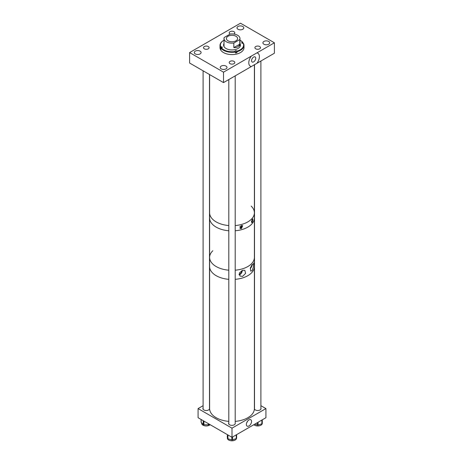 <?xml version="1.0" encoding="UTF-8"?>
<svg xmlns="http://www.w3.org/2000/svg" width="464" height="464" viewBox="0 0 464 464"><rect width="100%" height="100%" fill="white"/><g stroke="black" fill="none" stroke-linecap="round" stroke-linejoin="round"><path stroke-width="0.7" d="M251.331 66.549A7.499 4.333 -60 0 1 251.331 56.103L256.865 52.908A7.499 4.333 -60 0 1 256.865 63.353L223.52 82.604L223.52 72.158L189.602 52.577L240.48 23.2L274.398 42.787L256.865 52.908M253.646 61.874A2.946 1.705 120 0 0 255.571 59.276A2.946 1.705 120 0 0 255.119 56.915A2.946 1.705 120 0 0 253.646 57.06A2.946 1.705 120 0 0 251.72 59.659A2.946 1.705 120 0 0 252.172 62.019A2.946 1.705 120 0 0 253.646 61.874M268.708 41.447A3.399 1.96 0 0 0 265.008 41.023A3.399 1.96 0 0 0 262.908 42.839A3.399 1.96 0 0 0 263.906 44.225A3.399 1.96 0 0 0 267.606 44.648A3.399 1.96 0 0 0 269.7 42.839A3.399 1.96 0 0 0 268.708 41.447M242.794 26.489A3.399 1.96 0 0 0 239.088 26.065A3.399 1.96 0 0 0 236.994 27.875A3.399 1.96 0 0 0 237.986 29.261A3.399 1.96 0 0 0 241.692 29.684A3.399 1.96 0 0 0 243.786 27.875A3.399 1.96 0 0 0 242.794 26.489M200.094 51.139A3.399 1.96 0 0 0 196.394 50.709A3.399 1.96 0 0 0 194.3 52.525A3.399 1.96 0 0 0 195.292 53.911A3.399 1.96 0 0 0 198.992 54.334A3.399 1.96 0 0 0 201.092 52.525A3.399 1.96 0 0 0 200.094 51.139M226.014 66.097A3.399 1.96 0 0 0 222.308 65.673A3.399 1.96 0 0 0 220.214 67.483A3.399 1.96 0 0 0 221.206 68.875A3.399 1.96 0 0 0 224.912 69.298A3.399 1.96 0 0 0 227.006 67.483A3.399 1.96 0 0 0 226.014 66.097M208.278 46.539A2.801 1.618 0 0 0 205.227 46.185A2.801 1.618 0 0 0 203.499 47.682A2.801 1.618 0 0 0 204.317 48.824A2.801 1.618 0 0 0 207.373 49.178A2.801 1.618 0 0 0 209.102 47.682A2.801 1.618 0 0 0 208.278 46.539M233.856 34.052A2.801 1.618 0 0 0 234.796 32.84A2.801 1.618 0 0 0 233.978 31.697A2.801 1.618 0 0 0 230.921 31.349A2.801 1.618 0 0 0 229.193 32.84A2.801 1.618 0 0 0 230.016 33.988A2.801 1.618 0 0 0 230.156 34.063M259.683 46.533A2.801 1.618 0 0 0 256.627 46.185A2.801 1.618 0 0 0 254.898 47.676A2.801 1.618 0 0 0 255.722 48.819A2.801 1.618 0 0 0 258.773 49.172A2.801 1.618 0 0 0 260.501 47.676A2.801 1.618 0 0 0 259.683 46.533M233.984 61.376A2.801 1.618 0 0 0 230.933 61.022A2.801 1.618 0 0 0 229.204 62.518A2.801 1.618 0 0 0 230.022 63.661A2.801 1.618 0 0 0 233.079 64.015A2.801 1.618 0 0 0 234.807 62.518A2.801 1.618 0 0 0 233.984 61.376M274.398 42.787L274.398 53.227L256.865 63.353M223.52 82.604L189.602 63.023L189.602 52.577M251.331 56.103L223.52 72.158M235.434 52.026L235.294 51.487A11.594 6.693 0 0 1 221.438 47.833L220.51 48.355A11.994 6.925 0 0 0 220.765 48.795A11.994 6.925 0 0 0 221.067 49.219L221.067 48.239A11.994 6.925 0 0 0 235.434 52.026L235.434 53.006A11.994 6.925 0 0 0 236.93 52.687L236.93 51.701A11.994 6.925 0 0 0 243.994 45.391A11.994 6.925 0 0 0 243.49 43.413L242.765 43.245A0.8 0.464 180 0 1 241.738 42.972A0.8 0.464 180 0 1 241.686 42.81A0.8 0.464 180 0 1 242.208 42.381L242.562 42.299A11.594 6.693 0 0 0 240.201 40.333A11.594 6.693 0 0 0 239.992 40.217M224.008 43.535A8.422 4.866 0 0 0 223.578 45.066A8.422 4.866 0 0 0 224.106 46.765A8.422 4.866 0 0 0 233.496 49.857A8.422 4.866 0 0 0 240.422 45.066A8.422 4.866 0 0 0 239.992 43.535M224.008 43.86A8.422 4.866 0 0 0 223.578 45.228M223.66 40.414A11.994 6.925 0 0 0 223.52 40.496A11.994 6.925 0 0 0 220.006 45.391L220.006 47.682A11.994 6.925 0 0 0 220.765 50.1A11.994 6.925 0 0 0 234.129 54.491A11.994 6.925 0 0 0 243.994 47.682L243.994 45.391M220.006 45.391A11.994 6.925 0 0 0 220.51 47.374L221.235 46.893A0.8 0.464 180 0 1 222.314 47.328A0.8 0.464 180 0 1 221.792 47.757L221.438 47.833M224.008 40.217A11.594 6.693 0 0 0 223.799 40.333A11.594 6.693 0 0 0 220.881 46.968M236.93 51.701L236.791 51.168A11.594 6.693 0 0 0 243.119 43.169M239.987 46.62A7.992 4.617 0 0 0 239.494 45.246M220.51 48.355L220.51 47.374M242.933 43.21L242.933 42.543A11.994 6.925 0 0 0 240.48 40.496A11.994 6.925 0 0 0 240.34 40.414M242.933 42.543L242.562 42.299M235.294 51.487L235.161 51.284A0.8 0.464 180 0 1 235.115 51.121A0.8 0.464 180 0 1 235.77 50.669A0.8 0.464 180 0 1 236.663 50.965L236.791 51.168M240.422 45.228A8.422 4.866 0 0 0 239.992 43.86M236.93 52.687L236.663 52.27A0.8 0.464 0 0 0 235.434 52.061M235.956 36.256A5.597 3.231 0 0 0 229.86 35.554A5.597 3.231 0 0 0 226.403 38.541A5.597 3.231 0 0 0 228.044 40.826A5.597 3.231 0 0 0 234.14 41.528A5.597 3.231 0 0 0 237.597 38.541A5.597 3.231 0 0 0 235.956 36.256M239.784 39.591A7.992 4.617 0 0 0 239.992 38.541A7.992 4.617 0 0 0 237.655 35.276A7.992 4.617 0 0 0 230.179 34.046L224.216 37.491A7.992 4.617 0 0 0 224.008 38.541A7.992 4.617 0 0 0 226.345 41.806A7.992 4.617 0 0 0 233.821 43.036L239.784 39.591L239.784 44.161C238.919 46.702 236.93 47.85 233.821 47.606L233.821 43.036M233.821 47.606L239.784 44.161M209.612 74.576L209.612 212.761A22.388 12.922 0 0 0 228.804 225.556A22.388 12.922 0 0 1 216.172 221.902A22.388 12.922 0 0 1 209.612 212.761L209.612 217.981A22.388 12.922 0 0 0 216.172 227.122A22.388 12.922 0 0 0 228.804 230.776A22.388 12.922 0 0 1 209.612 217.981L209.612 257.404A22.388 12.922 0 0 0 228.804 270.193A22.388 12.922 180 0 1 216.172 266.545A22.388 12.922 180 0 1 209.612 257.404A22.388 12.922 180 0 1 212.814 250.746M254.388 64.658L254.388 212.761A22.388 12.922 0 0 1 235.202 225.556A22.388 12.922 0 0 0 246.732 222.494A22.388 12.922 0 0 0 254.388 212.761A22.388 12.922 0 0 0 251.186 206.103M251.488 221.084A0.916 0.528 120 0 0 252.039 219.692M252.288 219.327L252.845 219.02L252.288 222.343L251.668 222.61L252.288 219.327M251.395 221.902A1.85 1.067 120 0 0 251.459 221.867A1.85 1.067 120 0 0 252.636 219.02M240.195 226.31A0.916 0.528 120 0 0 240.178 227.401A0.916 0.528 120 0 0 240.63 227.354A0.916 0.528 120 0 0 241.228 226.548A0.916 0.528 120 0 0 241.089 225.817A0.916 0.528 120 0 0 240.944 225.777M241.46 225.579L242.689 225.661L241.46 228.595L240.166 228.474L241.46 225.579M239.923 228.282A1.85 1.067 120 0 0 240.63 228.12A1.85 1.067 120 0 0 241.901 225.504M254.388 212.761L254.388 217.981A22.388 12.922 0 0 1 248.681 226.6A22.388 12.922 0 0 1 235.202 230.776A22.388 12.922 0 0 0 254.388 217.981L254.388 257.404A22.388 12.922 180 0 1 235.202 270.193A22.388 12.922 0 0 0 248.681 266.023A22.388 12.922 0 0 0 254.388 257.404L254.388 266.545A22.388 12.922 180 0 1 235.202 279.334A22.388 12.922 0 0 0 254.388 266.545A22.388 12.922 0 0 0 253.53 263.007M242.602 276.387L245.613 273.36L244.812 270.297L242.602 270.326L239.389 272.902L239.981 276.045L242.602 276.387M239.128 274.897A3.445 1.989 120 0 0 239.882 274.595A3.445 1.989 120 0 0 242.312 270.425M252.143 270.628L253.448 266.812L253.147 264.016L252.143 264.596L250.351 268.105L250.717 271.115L252.143 270.628M250.264 268.505A3.445 1.989 120 0 0 252.056 264.7M228.804 279.334A22.388 12.922 180 0 1 216.172 275.68A22.388 12.922 180 0 1 209.612 266.545A22.388 12.922 0 0 0 210.47 270.083A22.388 12.922 0 0 0 228.804 279.334M250.49 267.635A2.714 1.566 120 0 0 251.511 265.466M239.03 274.259A2.714 1.566 120 0 0 239.882 273.998A2.714 1.566 120 0 0 241.796 270.663M209.612 257.404L209.612 408.581A22.388 12.922 0 0 0 210.47 412.119A22.388 12.922 0 0 0 228.804 421.376M235.202 421.376A22.388 12.922 0 0 0 254.388 408.581A3.323 1.92 0 0 0 255.362 409.938A3.323 1.92 0 0 0 258.987 410.356A3.323 1.92 0 0 0 261.041 408.581A3.323 1.92 0 0 0 260.896 408.024M248.959 425.952A3.683 2.123 120 0 0 251.389 422.623A3.683 2.123 120 0 0 250.705 419.705A3.683 2.123 120 0 0 248.959 419.937A3.683 2.123 120 0 0 246.581 423.098A3.683 2.123 120 0 0 247.034 426.074A3.683 2.123 120 0 0 248.959 425.952M246.72 422.704A3.347 1.931 120 0 0 247.631 421.126M228.804 422.768A3.323 1.92 0 0 0 228.607 423.423A3.323 1.92 0 0 0 229.581 424.78A3.323 1.92 0 0 0 233.206 425.198A3.323 1.92 0 0 0 235.26 423.423A3.323 1.92 0 0 0 235.202 423.069M203.104 407.902A3.323 1.92 0 0 0 202.89 408.575A3.323 1.92 0 0 0 203.864 409.932A3.323 1.92 0 0 0 207.489 410.35A3.323 1.92 0 0 0 209.542 408.575A3.323 1.92 0 0 0 209.496 408.256M254.504 408.088A3.323 1.92 0 0 0 254.388 408.581L254.388 266.545M198.082 408.581L198.082 417.722L232 437.308L232 428.168L198.082 408.581L203.104 405.681M232 428.168L265.918 408.581L265.918 417.722L232 437.308M265.918 408.581L260.896 405.681M236.489 438.387A4.57 2.639 180 0 1 232.191 440.8A4.57 2.639 180 0 1 227.366 438.167L227.366 437.076M236.623 438.132L236.623 434.64L236.617 438.109A0.8 0.464 180 0 1 236.623 438.132A0.8 0.464 180 0 1 236.257 438.521L232.615 439.895A0.8 0.464 180 0 1 231.82 439.924L227.928 438.787A0.8 0.464 180 0 1 227.493 438.405L227.25 435.893A0.8 0.464 180 0 1 227.25 435.87A0.8 0.464 180 0 1 227.25 435.841M262.299 420.923L262.299 420.918A0.8 0.464 180 0 1 262.299 420.923L262.288 423.325A4.57 2.639 180 0 1 261.655 424.659A4.57 2.639 180 0 1 253.82 424.705M262.288 422.182L262.27 423.435A0.8 0.464 180 0 1 262.16 423.667A0.8 0.464 180 0 1 261.864 423.835L258.083 425.076A0.8 0.464 180 0 1 257.282 425.07L254.701 424.2M210.134 424.682A4.57 2.639 180 0 1 208.406 425.633A4.57 2.639 180 0 1 201.649 423.319L201.649 422.826M209.368 424.241L208.98 424.601A0.8 0.464 180 0 1 208.278 424.821L203.928 424.757A0.8 0.464 180 0 1 203.244 424.519L201.161 422.31A0.8 0.464 180 0 1 201.069 422.089L201.069 419.444M242.208 43.245L242.208 42.381M236.663 52.27L236.663 50.965M221.235 48.059L221.235 46.893M227.493 434.704L227.493 438.405M227.928 434.959L227.928 438.787M231.82 437.198L231.82 439.924M232.615 436.949L232.615 439.895M236.257 434.849L236.257 438.521M262.27 419.827L262.27 423.435M257.282 422.71L257.282 425.07M258.083 422.246L258.083 425.076M261.864 420.065L261.864 423.835M201.161 419.502L201.161 422.31M203.244 420.703L203.244 424.519M203.928 421.097L203.928 424.757M208.278 423.609L208.278 424.821M208.98 424.015L208.98 424.601M239.992 46.603L239.992 38.541M224.008 46.603L224.008 38.541M228.804 79.553L228.804 424.073M235.202 75.858L235.202 423.777M260.896 61.022L260.896 409.144M254.504 64.595L254.504 409.074M209.496 74.507L209.496 408.894M203.104 70.818L203.104 409.248"/></g></svg>
